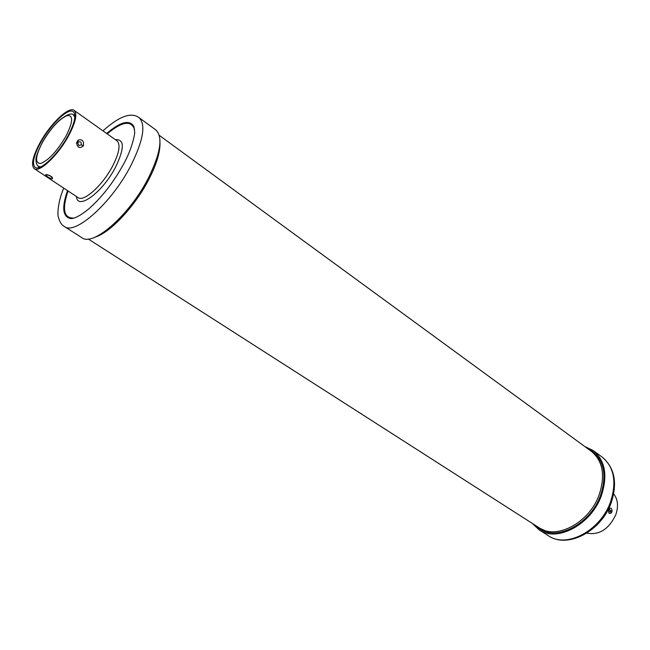 <?xml version="1.0" encoding="UTF-8"?>
<svg xmlns="http://www.w3.org/2000/svg" width="650" height="650" viewBox="0 0 650 650"><rect width="100%" height="100%" fill="white"/><g stroke="black" fill="none" stroke-linecap="round" stroke-linejoin="round"><path stroke-width="0.97" d="M159.981 142.431C160.347 151.759 156.674 164.003 148.964 179.164C135.257 206.066 110.216 232.749 95.136 237.112M88.262 238.997L539.012 527.711C556.367 540.247 589.631 522.608 599.276 494.479C605.434 475.199 602.794 460.809 591.337 451.303L159.258 135.338M592.442 452.156L599.162 458.599M548.649 532.366L540.199 528.426M535.299 525.33L539.581 528.791C557.164 541.491 590.858 523.648 600.616 495.154C606.84 475.646 604.159 461.069 592.556 451.441L587.779 448.703M586.788 533.154C599.202 535.389 608.879 529.23 615.818 514.67C618.605 506.293 617.89 499.363 613.689 493.878M610.179 511.631L610.447 510.916L612.129 510.827C611.536 507.585 610.431 507.252 608.822 509.819C608.294 513.297 609.148 514.321 611.374 512.891L610.179 511.631L609.058 512.07L608.822 509.819M584.781 446.509L593.263 450.572C605.117 460.427 607.864 475.337 601.494 495.3C591.516 524.477 557.017 542.742 539.029 529.758L532.171 523.323M609.066 510.12L609.586 509.308L610.447 510.916M68.055 135.736C74.75 122.907 76.481 114.888 73.255 111.694C68.193 107.404 50.31 124.621 40.487 142.838C33.597 155.805 31.809 163.971 35.133 167.351C39.983 171.584 58.11 154.391 68.055 135.736M39.877 142.992C50.156 123.939 68.859 105.926 74.157 110.411C77.537 113.758 75.725 122.135 68.721 135.566C58.313 155.09 39.341 173.087 34.263 168.659C30.786 165.116 32.663 156.561 39.877 142.992M83.444 145.763C83.996 140.822 82.184 138.946 78.024 140.148L78.065 142.504L77.764 143.049L76.538 142.87C77.545 147.843 79.844 148.809 83.444 145.763L81.266 144.861L78.812 145.551L77.732 143.081M47.645 174.907L45.597 174.842C47.011 176.759 49.27 178.092 52.382 178.823C52.91 177.255 51.082 175.841 46.889 174.582L47.483 174.882C50.416 175.939 51.846 176.694 51.764 177.157L51.683 176.735M78.301 142.074C80.543 141.326 81.534 142.252 81.266 144.861M64.317 226.476L81.876 237.697C93.007 247.033 129.886 214.801 148.501 177.84C160.737 152.815 163.15 136.817 155.732 129.862L138.938 117.544C146.088 124.321 143.406 140.311 130.902 165.514C111.897 202.735 75.051 235.592 64.317 226.476C61.563 224.981 59.597 221.861 58.402 217.116C57.241 214.484 57.996 201.419 63.741 188.134M51.147 176.532L48.49 175.134M612.129 510.827L611.374 512.891M610.383 511.729L610.675 510.924M548.324 535.706C566.386 548.714 600.771 530.684 610.602 501.686C616.874 481.837 614.063 466.976 602.16 457.096C614.608 467.642 617.646 482.779 611.268 502.515C601.559 531.026 567.669 549.161 548.324 535.706L539.029 529.758M76.538 142.87L78.024 140.148M34.263 168.659L78.081 197.608C83.712 202.369 102.757 185.201 112.653 166.002C119.291 152.791 120.737 144.389 116.984 140.806L74.157 110.411M45.597 174.842L46.889 174.582M76.472 196.544C77.293 210.925 102.676 192.384 115.586 167.107C124.605 148.2 124.54 139.059 115.407 139.685M107.201 133.859C122.151 121.371 131.284 119.957 134.591 129.61M74.002 218.067C63.806 218.473 61.831 209.446 68.063 190.994M67.511 190.629C61.596 207.561 62.652 216.873 70.679 218.546C71.305 218.506 75.701 219.578 88.888 208.796C102.139 197.064 113.823 181.951 123.947 163.451C132.551 147.688 135.224 132.722 134.639 131.625L133.835 126.336C129.374 119.462 120.315 121.843 106.657 133.477M51.48 176.824L52.382 178.823M39.309 167.472L38.959 166.652M73.986 115.521L74.872 115.546M39.049 166.709L39.374 167.448M74.872 115.619L74.067 115.578M74.888 116.155L73.629 115.261L74.847 117.081M42.461 142.326C50.936 128.042 59.134 119.121 67.039 115.578C73.483 114.936 73.101 121.834 65.91 136.281L65.91 136.281C57.005 151.263 48.604 160.322 40.714 163.459C34.702 163.41 35.287 156.366 42.461 142.334L42.461 142.326M40.731 166.896L38.602 166.408C36.871 165.327 36.01 163.207 36.026 160.046C35.352 158.356 37.44 152.49 42.282 142.447C46.995 134.103 52.382 127.002 58.427 121.136C66.853 114.327 71.922 112.369 73.629 115.261M593.58 452.944L596.619 455.163M541.352 529.206L544.513 531.229M593.263 450.572L602.16 457.096M78.382 141.911L77.764 143.049L78.812 145.551M138.938 117.544C131.048 111.922 119.056 116.358 102.968 130.861M38.399 166.27L38.651 167.659M73.426 115.131L74.815 114.863M39.877 167.261L38.602 166.408"/></g></svg>
